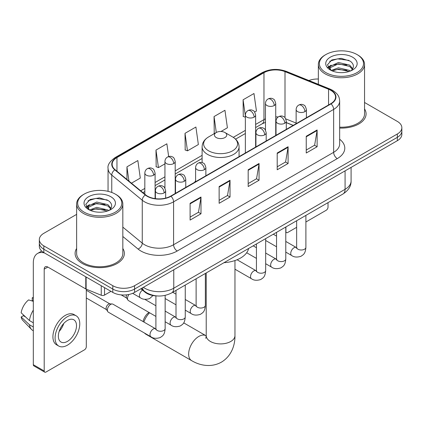 <?xml version="1.0" encoding="UTF-8"?>
<svg xmlns="http://www.w3.org/2000/svg" width="423" height="423" viewBox="0 0 423 423"><rect width="100%" height="100%" fill="white"/><g stroke="black" fill="none" stroke-linecap="round" stroke-linejoin="round"><path stroke-width="0.63" d="M195.606 180.795A27.204 15.704 0 0 0 194.643 182.287M293.134 125.425L286.297 122.659M157.129 295.941A15.397 8.888 180 0 1 145.015 292.156L140.891 288.756M76.632 214.376L43.839 233.311A15.397 8.888 0 0 0 39.328 239.598L39.328 246.302A15.397 8.888 0 0 0 43.839 252.589L112.798 292.404A15.397 8.888 0 0 0 134.572 292.404L397.34 140.695A15.397 8.888 0 0 0 401.85 134.408L401.85 131.056A15.397 8.888 0 0 1 397.34 137.343A15.397 8.888 0 0 0 401.85 131.056L401.85 127.704A15.397 8.888 0 0 0 397.34 121.417L364.547 102.482M39.328 239.598A15.397 8.888 0 0 0 43.839 245.885L112.798 285.699A15.397 8.888 0 0 0 134.572 285.699L134.572 289.052L397.34 137.343L134.572 289.052A15.397 8.888 0 0 1 112.798 289.052A15.397 8.888 0 0 0 134.572 289.052L134.572 292.404M43.839 245.885L43.839 249.237L112.798 289.052L43.839 249.237A15.397 8.888 0 0 1 39.328 242.95A15.397 8.888 0 0 0 43.839 249.237L43.839 252.589M76.632 248.481A24.634 14.223 0 0 0 75.093 253.43A24.634 14.223 0 0 0 82.311 263.487A24.634 14.223 0 0 0 109.16 266.569A24.634 14.223 0 0 0 124.367 253.43A24.634 14.223 0 0 0 122.829 248.481A24.634 14.223 0 0 1 124.367 253.43A24.634 14.223 0 0 1 109.16 266.569A24.634 14.223 0 0 1 82.311 263.487A24.634 14.223 0 0 1 75.093 253.43A24.634 14.223 0 0 1 76.632 248.481M330.738 90.3A16.423 9.48 180 0 1 335.55 97.004A16.423 9.48 180 0 1 330.738 103.714L170.686 196.119A16.423 9.48 180 0 1 145.618 194.855L115.125 169.713A16.423 9.48 180 0 1 112.153 164.272A16.423 9.48 180 0 1 116.965 157.568L263.968 72.698A16.423 9.48 180 0 1 285.002 71.635L328.549 89.237A16.423 9.48 180 0 1 330.738 90.3M331.029 90.136A16.835 9.718 0 0 0 328.782 89.047L285.234 71.439A16.835 9.718 0 0 0 263.677 72.529L116.674 157.398A16.835 9.718 0 0 0 114.786 169.845L145.279 194.987A16.835 9.718 0 0 0 170.977 196.288L331.029 103.878A16.835 9.718 0 0 0 331.029 90.136M190.101 203.304L190.101 220.071L200.988 213.784L200.988 197.023L190.101 203.304M190.101 217.094L198.487 212.256L200.946 197.578A4.108 2.369 -120 0 0 200.988 197.023M198.413 212.298L200.988 213.784M219.135 186.543L219.135 203.31L230.027 197.023L230.027 180.256L219.135 186.543M219.135 200.333L227.526 195.489L229.98 180.817A4.108 2.369 -120 0 0 230.027 180.256M227.452 195.532L230.027 197.023M306.241 136.254L306.241 153.015L317.128 146.733L317.128 129.967L306.241 136.254M306.241 150.043L314.627 145.2L317.086 130.522A4.108 2.369 -120 0 0 317.128 129.967M314.553 145.242L317.128 146.733M277.208 153.015L277.208 169.782L288.095 163.495L288.095 146.733L277.208 153.015M277.208 166.805L285.594 161.967L288.052 147.289A4.108 2.369 -120 0 0 288.095 146.733M285.52 162.009L288.095 163.495M248.174 169.782L248.174 186.543L259.061 180.256L259.061 163.495L248.174 169.782M248.174 183.571L256.56 178.728L259.019 164.05A4.108 2.369 -120 0 0 259.061 163.495M256.486 178.77L259.061 180.256M339.658 128.063A24.634 14.223 0 0 0 366.085 113.877A24.634 14.223 0 0 0 364.547 108.928A24.634 14.223 0 0 1 366.085 113.877A24.634 14.223 0 0 1 339.658 128.063M134.572 285.699L397.34 133.991A15.397 8.888 0 0 0 401.85 127.704M318.35 79.016A15.397 8.888 0 0 0 308.912 80.513M131.458 183.18L140.299 178.078L137.84 160.56L126.953 166.847L126.953 179.463M220.986 131.49L227.405 127.788L224.946 110.271L214.059 116.558L214.234 133.219M254.662 112.047L256.438 111.022L253.98 93.509L243.093 99.796L243.267 116.457M168.666 156.547L166.874 143.799L155.987 150.086L156.161 166.747M185.02 133.319L187.479 150.837L198.366 144.55L195.907 127.032L185.02 133.319L185.195 149.98M187.479 150.837L185.02 149.916M214.715 133.398L214.059 133.155M214.059 116.558L216.29 132.489M245.361 117.24L243.093 116.388M243.093 99.796L245.361 115.981M155.987 150.086L158.445 167.598L164.938 163.849M158.445 167.598L155.987 166.678M126.953 166.847L128.952 181.113M285.784 231.349L285.916 231.429A2.564 1.481 120 0 0 286.45 232.602A2.564 1.481 120 0 0 287.735 232.476L296.65 227.325M305.892 221.996L326.202 210.268A2.564 1.481 120 0 0 328.021 207.122L328.021 202.633M285.916 231.429L285.916 226.94M325.842 72.597A22.07 12.743 0 0 0 357.054 72.597A22.07 12.743 0 0 0 357.054 54.572L357.779 54.995A23.096 13.335 0 0 1 364.547 64.423A23.096 13.335 0 0 1 350.286 76.743A23.096 13.335 0 0 1 325.118 73.851A23.096 13.335 0 0 1 318.35 64.423A23.096 13.335 0 0 1 325.118 54.995L325.842 54.572A22.07 12.743 0 0 0 325.842 72.597M339.658 127.17A23.096 13.335 0 0 0 364.547 113.877L364.547 64.423M331.193 70.44L338.448 67.807L349.652 70.424L350.445 71.016M332.277 70.948L338.448 69.139L349.202 71.471M330.976 70.345L329.85 67.849L330.241 66.332L338.448 62.482L349.652 65.105L352.729 68.743M329.877 69.61L329.85 67.849M329.924 68.515L330.241 67.664L338.448 63.815L349.652 66.432L352.375 69.298M350.937 70.81A11.601 6.699 0 0 0 351.428 70.371C354.389 67.146 353.998 64.079 350.26 61.166L341.181 58.316L331.822 59.944L327.476 64.761L330.294 69.922M352.555 57.174A15.704 9.068 0 0 0 330.374 57.153A15.704 9.068 0 0 0 330.273 69.959A15.704 9.068 0 0 0 330.342 69.996A15.704 9.068 0 0 0 352.623 69.959A15.704 9.068 0 0 0 352.555 57.174M352.417 70.075L353.543 69.303M357.779 54.995L357.054 54.572A22.07 12.743 0 0 0 325.842 54.572M329.67 61.266L337.533 58.855L348.959 60.378M328.158 67.743L330.3 66.226M333.842 64.846L337.533 64.174L346.775 64.968M333.842 70.165L337.533 69.499L346.775 70.292M327.915 67.315L331.193 65.116M143.101 321.58A9.237 5.335 -60 0 1 148.991 312.433M149.589 312.782A14.371 8.296 120 0 0 143.905 322.046M144.555 333.091A14.371 8.296 120 0 0 145.898 334.228L191.63 360.634A14.371 8.296 -60 0 1 189.425 349.118A14.371 8.296 -60 0 1 198.815 336.449A14.371 8.296 -60 0 1 206.001 335.74L206.218 335.862M216.232 137.554A6.16 3.558 0 0 0 224.946 137.554A6.16 3.558 0 0 0 224.946 132.526L232.592 136.941A16.973 9.798 0 0 1 232.592 150.8A16.973 9.798 0 0 1 208.587 150.8A16.973 9.798 0 0 1 208.587 136.941C204.404 139.421 202.247 142.72 202.109 146.834A18.48 10.67 0 0 0 207.524 154.374A18.48 10.67 0 0 0 227.659 156.69A18.48 10.67 0 0 0 239.069 146.834C238.932 142.72 236.774 139.421 232.592 136.941L224.946 132.526A6.16 3.558 0 0 0 216.232 132.526A6.16 3.558 0 0 0 216.232 137.554M223.984 262.694A28.23 16.296 0 0 0 248.613 248.475M155.902 316.425L128.455 300.573A4.621 2.665 -60 0 1 127.873 300.002A4.621 2.665 -60 0 1 127.497 298.458A4.621 2.665 -60 0 1 128.962 294.471M127.873 300.002L126.498 297.797A3.336 1.925 -60 0 1 126.223 296.682A3.336 1.925 -60 0 1 126.667 294.842M107.389 310.07A4.621 2.665 -60 0 1 110.657 304.412A4.621 2.665 -60 0 1 112.185 303.968A4.621 2.665 -60 0 1 112.967 304.185L155.574 328.782A4.621 2.665 -60 0 0 153.47 328.898A4.621 2.665 -60 0 0 153.263 329.009A4.621 2.665 -60 0 0 150.244 333.081A4.621 2.665 -60 0 0 150.953 336.782L108.346 312.185A4.621 2.665 -60 0 1 107.77 311.614A4.621 2.665 -60 0 1 107.389 310.07M107.77 311.614L106.395 309.403A3.336 1.925 -60 0 1 106.12 308.288A3.336 1.925 -60 0 1 108.478 304.2A3.336 1.925 -60 0 1 109.578 303.883L112.185 303.968M104.539 287.635L104.539 295.074L110.985 291.357M44.605 253.033A20.531 11.855 -120 0 0 37.568 253.462A20.531 11.855 -120 0 0 33.311 262.857L33.311 364.695L44.203 370.982L44.203 269.144A5.134 2.961 60 0 1 45.266 266.797A5.134 2.961 60 0 1 47.831 267.05L85.779 288.962L85.779 276.806M44.203 370.982A2.564 1.481 120 0 0 44.732 372.155L33.845 365.874A2.564 1.481 -60 0 1 33.311 364.695M44.732 372.155A2.564 1.481 120 0 0 46.017 372.029L84.489 349.821A2.564 1.481 120 0 0 86.303 346.675L86.303 289.2M104.539 295.074A2.564 1.481 180 0 1 101.256 295.243L86.123 289.126A2.564 1.481 180 0 1 85.779 288.962M67.431 341.393A12.833 7.408 120 0 0 75.812 330.088A12.833 7.408 120 0 0 73.845 319.804A12.833 7.408 120 0 0 67.431 320.444A12.833 7.408 120 0 0 59.046 331.748A12.833 7.408 120 0 0 61.012 342.033A12.833 7.408 120 0 0 67.431 341.393M59.141 331.447A12.833 7.408 120 0 0 63.746 323.473M33.311 298.136L32.227 297.803L32.227 300.383L33.311 301.012M76.156 315.807L73.977 314.548A17.449 10.078 120 0 0 65.253 315.41A17.449 10.078 120 0 0 53.853 330.791A17.449 10.078 120 0 0 56.529 344.777L58.702 346.03A17.449 10.078 120 0 0 67.431 345.168A17.449 10.078 120 0 0 78.831 329.787A17.449 10.078 120 0 0 76.156 315.807A17.449 10.078 120 0 0 67.431 316.668A17.449 10.078 120 0 0 56.032 332.05A17.449 10.078 120 0 0 58.702 346.03M33.311 310.133A16.936 9.777 120 0 0 29.462 320.571L21.15 312.798A13.346 7.704 120 0 1 28.595 299.902L33.311 301.329M33.311 322.797L29.462 320.571M25.644 317.007L23.381 315.701L21.15 316.986L29.462 324.764L33.311 326.984M29.462 324.764A16.936 9.777 120 0 0 31.551 329.491A16.936 9.777 120 0 0 32.83 330.5L33.311 330.781M33.311 297.501A13.346 7.704 120 0 0 32.227 297.803M21.15 316.986A13.346 7.704 120 0 0 22.726 320.306L31.551 329.491M84.124 212.15A22.07 12.743 0 0 0 115.336 212.15A22.07 12.743 0 0 0 115.336 194.131L116.066 194.548A23.096 13.335 0 0 1 122.829 203.976A23.096 13.335 0 0 1 108.568 216.296A23.096 13.335 0 0 1 83.4 213.404A23.096 13.335 0 0 1 76.632 203.976A23.096 13.335 0 0 1 83.4 194.548L84.124 194.131A22.07 12.743 0 0 0 84.124 212.15M76.632 203.976L76.632 253.43A23.096 13.335 0 0 0 83.4 262.857A23.096 13.335 0 0 0 108.568 265.75A23.096 13.335 0 0 0 122.829 253.43L122.829 203.976M89.465 209.998L96.73 207.36L107.934 209.982L108.732 210.569M90.564 210.501L96.73 208.692L107.484 211.024M89.264 209.898L88.132 207.407L88.529 205.885L96.73 202.035L107.934 204.658L111.011 208.296M88.164 209.163L88.132 207.407M88.206 208.068L88.529 207.217L96.73 203.368L107.934 205.99L110.657 208.851M109.219 210.363A11.601 6.699 0 0 0 109.71 209.924C112.671 206.699 112.28 203.632 108.542 200.719L99.468 197.869L90.11 199.497L85.763 204.314L88.581 209.475M110.837 196.727A15.704 9.068 0 0 0 88.661 196.706A15.704 9.068 0 0 0 88.555 209.512A15.704 9.068 0 0 0 88.624 209.549A15.704 9.068 0 0 0 110.905 209.512A15.704 9.068 0 0 0 110.837 196.727M110.699 209.628L111.831 208.856M116.066 194.548L115.336 194.131A22.07 12.743 0 0 0 84.124 194.131M87.958 200.825L95.815 198.408L107.246 199.931M86.44 207.296L88.587 205.779M92.129 204.399L95.815 203.727L105.063 204.521M92.129 209.718L95.815 209.052L105.063 209.845M86.202 206.868L89.475 204.674M145.015 291.701L145.015 292.156M143.355 287.333A20.531 11.855 0 0 0 144.735 288.211A20.531 11.855 0 0 0 173.768 288.211L345.078 189.308A20.531 11.855 0 0 0 351.09 180.928C351.238 186.025 348.526 190.382 342.953 194.009L171.643 292.912A10.263 5.927 60 0 0 173.768 288.211L173.768 269.774M345.078 170.871L345.078 189.308A10.263 5.927 60 0 1 342.953 194.009M142.525 287.814A10.263 6.868 129.5 0 0 144.312 291.151L141.197 288.581M397.34 140.695L397.34 133.991M112.798 292.404L112.798 285.699M339.658 139.246A25.666 14.816 180 0 1 337.274 158.614L177.216 251.019A5.134 2.961 60 0 1 173.589 244.732L333.647 152.328A20.531 11.855 0 0 0 339.658 143.942L339.658 101.028A20.531 11.855 180 0 1 333.647 109.409A5.134 2.961 -120 0 0 331.029 103.878M177.216 251.019A25.666 14.816 180 0 1 140.922 251.019A25.666 14.816 180 0 1 138.051 249.041L122.829 236.489M145.279 194.987A5.134 3.432 129.5 0 0 142.255 200.238L142.255 243.151A20.531 11.855 0 0 0 144.555 244.732A20.531 11.855 0 0 0 173.589 244.732L173.589 201.819A20.531 11.855 180 0 1 142.255 200.238L111.762 175.096A20.531 11.855 180 0 1 108.05 168.296L108.05 191.333M339.658 101.028C339.325 97.502 338.997 94.567 332.584 90.3L329.882 88.989A5.134 2.406 112 0 0 328.782 89.047M329.882 88.989L286.334 71.387C277.832 68.378 269.763 68.812 262.128 72.693A5.134 2.961 60 0 1 263.677 72.529M116.674 157.398A5.134 2.961 -120 0 0 115.125 157.562C109.795 161.396 107.437 164.97 108.05 168.296M114.786 169.845A5.134 3.432 129.5 0 0 111.762 175.096L111.762 192.454M286.334 71.387A5.134 2.406 112 0 0 285.234 71.439M170.977 196.288A5.134 2.961 60 0 1 173.589 201.819L333.647 109.409L333.647 152.328A5.134 2.961 60 0 0 337.274 158.614M122.829 227.135L142.255 243.151A5.134 3.432 -50.5 0 1 138.051 249.041M116.965 157.568L116.965 171.23M328.549 89.237L328.549 104.978M285.002 71.635L285.002 117.737M296.137 123.072L285.774 118.884M278.17 116.975A16.423 9.48 0 0 0 275.733 116.859M265.47 118.868A16.423 9.48 0 0 0 263.968 119.635L255.629 124.447M263.968 72.698L263.968 119.635A9.237 5.335 60 0 1 262.054 123.865L255.629 127.572M245.361 130.374L233.274 137.353M202.109 155.347L175.201 170.881M164.938 176.809L155.093 182.493M144.83 188.415L140.7 190.799M293.245 125.361L286.836 122.77A9.237 4.325 -68 0 1 286.297 122.448M248.174 170.31L259.019 164.05M277.208 153.549L288.052 147.289M306.241 136.788L317.086 130.522M219.135 187.077L229.98 180.817M190.101 203.838L200.946 197.578M234.961 260.542L234.961 335.613A14.371 8.296 180 0 1 230.752 341.477A14.371 8.296 180 0 1 210.427 341.477A14.371 8.296 180 0 1 206.218 335.613L205.832 338.368M304.898 111.635A5.134 2.961 0 0 0 306.405 109.536C305.591 106.57 304.777 105.116 303.968 105.168C302.482 104.121 300.727 104.095 298.707 105.094A5.134 2.961 60 0 1 301.271 105.348A5.134 2.961 -120 0 1 304.898 111.635A5.134 2.961 0 0 1 297.639 111.635A5.134 2.961 0 0 1 296.137 109.536C296.216 107.59 297.073 106.11 298.707 105.094M285.784 252.108L291.701 255.524A4.621 2.665 -60 0 1 290.992 251.822A4.621 2.665 -60 0 1 294.011 247.751A4.621 2.665 -60 0 1 294.218 247.64A4.621 2.665 -60 0 1 296.322 247.524L285.784 241.438M296.914 247.989L296.502 248.333L296.65 247.333A4.621 2.665 -0 0 0 298.004 249.221A4.621 2.665 -0 0 0 304.327 249.332A4.621 2.665 -0 0 0 305.892 247.333C305.364 253.848 303.487 254.546 300.906 256.322C297.046 257.496 293.98 257.232 291.701 255.524M284.795 123.241A5.134 2.961 0 0 0 286.297 121.147C285.483 118.176 284.668 116.722 283.859 116.78C282.374 115.733 280.618 115.706 278.598 116.7A5.134 2.961 60 0 1 281.163 116.954A5.134 2.961 -120 0 1 284.795 123.241A5.134 2.961 0 0 1 277.536 123.241A5.134 2.961 0 0 1 276.029 121.147C276.108 119.201 276.965 117.721 278.598 116.7M265.676 263.714L271.598 267.135A4.621 2.665 -60 0 1 270.889 263.429A4.621 2.665 -60 0 1 273.903 259.362A4.621 2.665 -60 0 1 274.109 259.251A4.621 2.665 -60 0 1 276.214 259.13L265.676 253.049M276.811 259.595L276.393 259.939L276.547 258.939A4.621 2.665 -0 0 0 277.895 260.827A4.621 2.665 -0 0 0 284.219 260.943A4.621 2.665 -0 0 0 285.784 258.939C285.261 265.454 283.378 266.152 280.798 267.928C276.938 269.102 273.871 268.838 271.598 267.135M264.687 134.847A5.134 2.961 0 0 0 266.189 132.753C265.374 129.787 264.565 128.333 263.756 128.386C262.265 127.339 260.515 127.312 258.49 128.312A5.134 2.961 60 0 1 261.054 128.566A5.134 2.961 -120 0 1 264.687 134.847A5.134 2.961 0 0 1 257.427 134.847A5.134 2.961 0 0 1 255.926 132.753C256 130.807 256.856 129.327 258.49 128.312M234.961 269.197L251.489 278.741A4.621 2.665 -60 0 1 250.781 275.04A4.621 2.665 -60 0 1 253.8 270.969A4.621 2.665 -60 0 1 254.001 270.857A4.621 2.665 -60 0 1 256.105 270.741L237.07 259.748M256.703 271.206L256.29 271.545L256.438 270.551A4.621 2.665 -0 0 0 257.792 272.433A4.621 2.665 -0 0 0 264.111 272.549A4.621 2.665 -0 0 0 265.676 270.551C265.152 277.065 263.275 277.758 260.695 279.54C256.83 280.713 253.763 280.449 251.489 278.741M204.367 169.676A5.134 2.961 0 0 0 205.869 167.582C205.055 164.61 204.246 163.156 203.431 163.215C201.945 162.168 200.195 162.141 198.17 163.135A5.134 2.961 60 0 1 200.735 163.389A5.134 2.961 -120 0 1 204.367 169.676A5.134 2.961 0 0 1 197.107 169.676A5.134 2.961 0 0 1 195.606 167.582C195.68 165.636 196.536 164.15 198.17 163.135M185.248 310.149L191.17 313.565A4.621 2.665 -60 0 1 190.461 309.863A4.621 2.665 -60 0 1 193.48 305.792A4.621 2.665 -60 0 1 193.681 305.681A4.621 2.665 -60 0 1 195.786 305.565L185.248 299.484M196.383 306.03L195.971 306.374L196.119 305.374A4.621 2.665 -0 0 0 197.472 307.262A4.621 2.665 -0 0 0 203.791 307.378A4.621 2.665 -0 0 0 205.356 305.374C204.832 311.888 202.955 312.586 200.375 314.363C196.51 315.537 193.443 315.272 191.17 313.565M184.259 181.282A5.134 2.961 0 0 0 185.76 179.188C184.951 176.222 184.137 174.762 183.328 174.821C181.842 173.774 180.087 173.747 178.062 174.741A5.134 2.961 60 0 1 180.632 174.995A5.134 2.961 -120 0 1 184.259 181.282A5.134 2.961 0 0 1 176.999 181.282A5.134 2.961 0 0 1 175.497 179.188C175.577 177.242 176.428 175.762 178.062 174.741M165.144 321.76L171.061 325.176A4.621 2.665 -60 0 1 170.353 321.475A4.621 2.665 -60 0 1 173.372 317.403A4.621 2.665 -60 0 1 173.578 317.292A4.621 2.665 -60 0 1 175.682 317.176L165.144 311.09M176.275 317.641L175.862 317.98L176.01 316.986A4.621 2.665 -0 0 0 177.364 318.868A4.621 2.665 -0 0 0 183.682 318.984A4.621 2.665 -0 0 0 185.248 316.986C184.724 323.5 182.847 324.192 180.267 325.974C176.407 327.148 173.335 326.879 171.061 325.176M164.15 192.893A5.134 2.961 0 0 0 165.657 190.799C164.843 187.828 164.029 186.374 163.22 186.432C161.734 185.385 159.979 185.359 157.959 186.353A5.134 2.961 60 0 1 160.523 186.606A5.134 2.961 -120 0 1 164.15 192.893A5.134 2.961 0 0 1 156.896 192.893A5.134 2.961 0 0 1 155.389 190.799C155.468 188.854 156.325 187.368 157.959 186.353M156.166 329.247L155.754 329.591L155.902 328.592A4.621 2.665 -0 0 0 157.256 330.479A4.621 2.665 -0 0 0 163.579 330.59A4.621 2.665 -0 0 0 165.144 328.592C164.616 335.106 162.739 335.804 160.158 337.58C156.299 338.754 153.232 338.49 150.953 336.782M274.231 105.533A5.134 2.961 0 0 0 275.733 103.439C274.924 100.473 274.109 99.014 273.3 99.072C271.815 98.025 270.059 97.999 268.034 98.993A5.134 2.961 60 0 1 270.604 99.246A5.134 2.961 -120 0 1 274.231 105.533A5.134 2.961 0 0 1 266.971 105.533A5.134 2.961 0 0 1 265.47 103.439C265.549 101.494 266.4 100.013 268.034 98.993M254.123 117.145A5.134 2.961 0 0 0 255.629 115.051C254.815 112.079 254.001 110.625 253.192 110.683C251.706 109.636 249.951 109.61 247.931 110.604A5.134 2.961 60 0 1 250.495 110.858A5.134 2.961 -120 0 1 254.123 117.145A5.134 2.961 0 0 1 246.868 117.145A5.134 2.961 0 0 1 245.361 115.051C245.44 113.105 246.297 111.619 247.931 110.604M173.7 163.579A5.134 2.961 0 0 0 175.201 161.48C174.387 158.514 173.578 157.06 172.764 157.113C171.278 156.066 169.523 156.045 167.503 157.039A5.134 2.961 60 0 1 170.067 157.293A5.134 2.961 -120 0 1 173.7 163.579A5.134 2.961 0 0 1 166.44 163.579A5.134 2.961 0 0 1 164.938 161.48C165.012 159.534 165.869 158.054 167.503 157.039M153.591 175.185A5.134 2.961 0 0 0 155.093 173.092C154.279 170.125 153.47 168.666 152.661 168.724C151.17 167.677 149.419 167.651 147.394 168.645A5.134 2.961 60 0 1 149.964 168.899A5.134 2.961 -120 0 1 153.591 175.185A5.134 2.961 0 0 1 146.332 175.185A5.134 2.961 0 0 1 144.83 173.092C144.904 171.146 145.761 169.665 147.394 168.645M152.999 295.534L149.599 298.585C145.739 299.759 142.667 299.495 140.394 297.787A4.621 2.665 -60 0 1 139.437 295.672A4.621 2.665 -60 0 1 142.54 290.115M44.203 269.144L47.831 267.05M86.123 277.002L86.123 289.126M101.256 295.243L101.256 285.737M171.643 292.912C163.384 297.062 155.125 297.062 146.86 292.912L144.312 291.151M351.09 180.928L351.09 167.397M262.128 72.693L115.125 157.562M286.836 122.77L286.297 122.559M276.045 120.767L275.733 120.761M265.47 122.342L262.054 123.865M245.361 133.499L235.574 139.151M202.109 158.472L175.201 174.006M164.938 179.934L155.093 185.618M144.83 191.54L142.932 192.639M286.45 232.602L285.784 232.216M318.35 84.325L318.35 64.423M234.961 335.613C235.151 345.046 231.492 356.134 221.398 362.157C211.14 367.883 199.704 365.514 191.63 360.634M239.069 156.637L239.069 146.834M202.109 162.633L202.109 146.834M216.232 132.526L208.587 136.941M206.001 335.74L183.704 322.865M206.218 272.951L206.218 335.613M296.639 247.688L296.322 247.524M305.892 215.407L305.892 247.333M306.405 117.763L306.405 109.536M276.547 246.773L265.676 240.497M296.65 220.743L296.65 247.333M296.137 123.69L296.137 109.536M276.547 236.103L273.29 234.226M276.531 259.299L276.214 259.13M285.784 227.014L285.784 258.939M286.297 129.369L286.297 121.147M256.438 258.379L246.678 252.748M276.547 232.349L276.547 258.939M276.029 135.297L276.029 121.147M256.438 247.714L253.187 245.837M256.423 270.905L256.105 270.741M265.676 238.625L265.676 270.551M266.189 140.981L266.189 132.753M256.438 243.96L256.438 270.551M255.926 146.908L255.926 132.753M196.103 305.734L195.786 305.565M205.356 273.448L205.356 305.374M205.869 175.804L205.869 167.582M176.01 304.814L165.144 298.543M196.119 278.783L196.119 305.374M195.606 181.731L195.606 167.582M176.01 294.149L172.758 292.272M175.994 317.34L175.682 317.176M185.248 285.06L185.248 316.986M185.76 187.415L185.76 179.188M121.168 294.889L126.667 298.062M176.01 290.39L176.01 316.986M175.497 193.343L175.497 179.188M155.902 305.755L144.756 299.32M155.891 328.951L155.574 328.782M165.144 295.391L165.144 328.592M165.657 198.101L165.657 190.799M86.303 297.977L106.559 309.668M155.902 295.894L155.902 328.592M155.389 198.657L155.389 190.799M86.303 290.273L109.895 303.894M275.733 135.471L275.733 103.439M265.47 130.131L265.47 103.439M255.629 147.077L255.629 115.051M245.361 153.004L245.361 115.051M175.201 193.512L175.201 161.48M164.938 188.177L164.938 161.48M155.093 198.614L155.093 173.092M140.394 297.787L132.679 293.335M144.83 194.205L144.83 173.092M37.568 253.462L41.718 251.061"/></g></svg>
